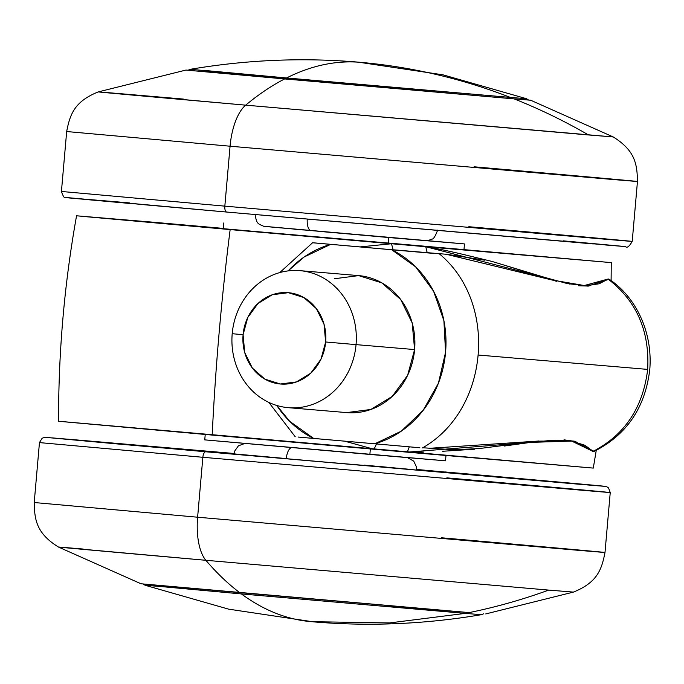 <?xml version="1.0" encoding="UTF-8"?>
<svg xmlns="http://www.w3.org/2000/svg" width="684" height="684" viewBox="0 0 684 684"><rect width="100%" height="100%" fill="white"/><g stroke="black" fill="none" stroke-linecap="round" stroke-linejoin="round"><path stroke-width="1.03" d="M465.248 613.386L241.401 593.926C263.699 610.342 287.024 619.593 311.374 621.679L389.521 622.936L465.248 613.386L481.382 614.694L465.248 613.386L389.521 622.936L311.374 621.679C287.024 619.593 263.699 610.342 241.401 593.926L465.248 613.386L385.135 606.041M510.392 97.419C461.837 78.592 411.802 66.895 360.306 62.321C335.955 60.295 311.365 65.51 286.545 77.959L510.392 97.419L286.545 77.959C311.365 65.51 335.955 60.295 360.306 62.321L358.219 62.133L360.306 62.321C411.802 66.895 461.837 78.592 510.392 97.419L526.526 98.718L510.392 97.419M241.401 593.926L161.287 586.581L241.401 593.926M483.631 613.787L481.382 614.694C425.2 624.193 369.223 626.587 313.46 621.859L228.627 609.153L145.153 585.282L161.287 586.581M206.423 70.614L286.545 77.959L190.297 69.306L187.938 70.281M422.703 447.772L448.961 449.405C465.257 449.388 476.979 448.892 484.144 447.934L538.633 441M563.992 439.838L575.902 441.479M594.567 451.098L593.216 451.526L593.575 451.089C624.996 434.631 643.028 407.39 647.68 369.394L478.569 355.064L647.68 369.394C649.697 331.159 636.667 301.182 608.589 279.474C636.667 301.182 649.697 331.159 647.68 369.394C643.028 407.39 624.996 434.631 593.575 451.089L594.293 451.303C626.826 434.776 645.328 407.442 649.8 369.292C652.895 330.064 634.316 295.847 609.341 279.38L608.589 279.474L608.307 278.978L609.564 279.594M58.602 421.276L212.177 435.075A1145.922 489.718 -85 0 1 219.179 332.168A1145.922 489.718 -85 0 1 230.149 229.593L76.582 215.793L151.591 222.069L80.96 216.247L230.149 229.593A1145.922 489.718 95 0 0 219.179 332.168A1145.922 489.718 95 0 0 212.177 435.075L374.054 449.268L344.787 441.189M360.425 246.89L391.496 243.743L230.149 229.593L425.764 246.727C435.725 248.326 448.234 250.9 463.282 254.439L491.702 261.356L545.507 277.618L567.361 283.586L585.513 285.715L599.201 283.783L608.307 278.978L583.7 285.69M611.103 280.628L611.265 262.613L425.764 246.727L611.265 262.613L463.983 249.626L464.487 243.923L426.628 240.58L464.487 243.923L388.845 237.545L388.35 243.248L223.232 228.687L223.728 222.975L223.232 228.687L463.983 249.626L388.35 243.248L388.845 237.545L264.221 226.395L464.487 243.923L463.983 249.626L611.265 262.613L611.103 280.628M394.206 249.865L397.643 250.173M589.001 286.074L578.356 285.75M556.451 281.286L504.689 265.315M484.657 260.168L446.96 254.328L395.651 249.976M223.258 228.396L151.591 222.069L223.258 228.396M370.369 448.73L369.873 454.441L204.755 439.872L445.506 460.819L446.011 455.108M423.499 452.056L407.313 452.167L593.284 468.095L596.251 450.38L593.284 468.095L58.995 421.284M429.201 448.319L537.615 441.112L574.09 441.086L593.575 451.089L593.216 451.526L585.025 445.301L571.687 441.086L553.476 440.18L530.716 442.368L504.373 446.019M474.841 449.183L442.591 451.269M204.755 439.872L205.251 434.169L204.755 439.872M370.352 448.943L369.873 454.441L445.506 460.819L445.977 455.527M407.313 452.167L530.707 442.368L571.696 441.086L593.216 451.526L594.473 451.226M409.288 446.849L407.271 452.158L409.237 446.84M344.651 441.171L374.054 449.268L407.271 452.158M374.054 449.268L376.474 443.984M393.103 249.771L391.504 243.743L360.357 246.881M427.149 252.644L425.764 246.727L391.496 243.743M569.909 284.099L425.764 246.727L427.209 252.653M446.233 254.268L551.928 279.987L587.821 286.126L608.811 279.328M609.512 279.491L608.307 278.978L608.589 279.474M609.299 279.38L609.94 280.449M346.694 412.597L370.839 409.468L392.231 396.395L407.596 375.362L414.607 349.567L356.048 344.625A68.759 62.159 94.8 0 1 288.306 407.673A68.759 62.159 94.8 0 1 232.201 333.707A68.759 62.159 -85.2 0 0 288.135 407.655A68.759 62.159 -85.2 0 0 356.048 344.625L325.644 341.983A45.837 41.442 94.8 0 1 280.372 384.006A45.837 41.442 94.8 0 1 243.085 334.698L247.753 317.504L257.996 303.482L272.258 294.761L288.357 292.684L303.85 297.549L316.376 308.629L324.028 324.233L325.644 341.983L320.976 359.177L310.733 373.207L296.471 381.92L280.372 384.006L264.879 379.133L252.353 368.06L244.701 352.457L243.085 334.698L232.201 333.707L243.085 334.698A45.837 41.442 94.8 0 1 288.357 292.684A45.837 41.442 94.8 0 1 325.644 341.983L356.048 344.625A68.759 62.159 -85.2 0 0 300.114 270.667A68.759 62.159 -85.2 0 0 232.201 333.707A68.759 62.159 94.8 0 1 299.951 270.659A68.759 62.159 94.8 0 1 356.048 344.625L414.607 349.567A68.759 62.159 -85.2 0 0 358.51 275.592M313.665 438.444A103.13 93.238 94.8 0 1 276.781 405.467L289.742 421.353L313.665 438.444L298.156 437.059L419.856 447.755L313.665 438.444M288.126 270.898A103.13 93.238 94.8 0 1 330.646 244.376L315.136 242.991C311.357 242.666 311.246 242.649 314.794 242.923L436.828 253.687L391.701 249.763L415.624 266.854L433.596 291.256L443.899 320.668L445.566 352.294L438.435 383.151L423.182 410.306L401.252 431.194L374.721 443.831A103.13 93.238 94.8 0 0 445.566 352.294A103.13 93.238 94.8 0 0 391.701 249.763L314.794 242.923L330.646 244.376L304.115 257.013L288.118 270.898M279.747 272.591L312.588 242.752M346.865 412.614A68.759 62.159 -85.2 0 0 414.607 349.567L412.187 322.933L400.704 299.532L381.911 282.911L358.673 275.609L334.527 278.73M438.863 253.858L439.419 253.918C498.508 302.764 489.137 410.126 422.447 447.934M141.024 583.777L239.682 592.635A664.668 284.048 -85 0 1 205.858 560.29L548.705 590.095L205.858 560.29A664.668 284.048 95 0 0 239.682 592.635L469.198 612.599A664.668 600.911 -85.2 0 0 548.705 590.095L573.414 592.096L548.705 590.095A664.668 600.911 94.8 0 1 469.198 612.599L140.989 583.768L58.448 547.038C36.517 533.417 34.525 519.908 34.217 502.526L197.616 517.215A45.837 19.588 95 0 0 205.858 560.29L58.482 547.055M418.069 469.677L521.43 479.159L232.637 454.048L521.43 479.159C587.385 484.708 479.151 475.055 418.069 469.677L416.701 469.557L418.069 469.677L418.018 470.267L418.069 469.677L542.25 480.843M232.637 454.048L108.457 442.89L234.056 453.577L108.713 442.899L232.637 454.048M382.442 466.753L416.65 470.147M364.392 465.154L407.912 469.147L286.297 458.767L407.912 469.147L364.392 465.154M291.914 447.567A11.457 4.899 95 0 0 286.314 458.571A11.457 4.899 -85 0 1 289.546 448.978M441.608 537.786C521.977 544.857 664.386 557.554 577.612 550.252L197.616 517.215L577.612 550.252C664.386 557.554 521.977 544.857 441.608 537.786L604.998 552.467C601.681 569.533 597.371 582.486 573.414 592.096L485.743 613.933M541.771 486.273L610.239 492.54L604.998 552.467M446.849 477.859C527.219 484.93 669.636 497.627 582.854 490.325L202.857 457.288L197.616 517.215L202.857 457.288L582.854 490.325C669.636 497.627 527.219 484.93 446.849 477.859M539.727 480.348L444.916 471.943C523.67 478.868 663.232 491.317 578.194 484.161L205.798 451.782A5.729 2.445 95 0 0 202.857 457.288A5.729 2.445 -85 0 1 205.798 451.782L52.326 437.888L231.107 453.218L46.008 437.401L118.135 444.019L578.194 484.161L416.701 469.455M48.624 437.589L44.486 437.409L42.126 438.247L39.458 442.599L202.857 457.288L39.458 442.599L34.217 502.526L197.616 517.215A45.837 19.588 -85 0 0 205.858 560.29C133.346 553.912 4.865 542.446 83.157 549.038M244.975 443.42L238.417 445.814L234.569 451.26L234.031 453.877L286.314 458.571L234.005 454.167M563.744 235.125L632.213 241.392C629.271 246.522 627.04 248.258 625.544 246.591L226.763 212.057A5.729 2.445 -85 0 1 224.831 206.141A5.729 2.445 95 0 0 226.763 212.057L65.45 197.437C64.484 198.454 63.142 196.47 61.432 191.46L224.831 206.141L61.432 191.46L66.673 131.533L230.072 146.214L66.673 131.533C69.99 114.467 74.308 101.514 98.265 91.904L245.684 105.156A664.668 284.048 -85 0 1 284.621 78.934L185.945 70.067M307.27 219.042A11.457 4.899 95 0 0 311.169 230.67A11.457 4.899 -85 0 1 307.261 219.137M528.587 100.001L514.146 98.889A664.668 600.911 94.8 0 1 588.522 134.962L613.189 136.945M202.481 71.401L514.146 98.889L284.621 78.934A664.668 284.048 95 0 0 245.684 105.156L588.522 134.962A664.668 600.911 -85.2 0 0 514.146 98.889L530.656 100.223M474.063 166.785L637.462 181.465C637.155 164.092 635.154 150.583 613.232 136.954L245.684 105.156A45.837 19.588 95 0 0 230.072 146.214L610.068 179.259C696.851 186.561 554.433 173.856 474.063 166.785C554.433 173.856 696.851 186.561 610.068 179.259L230.072 146.214L224.831 206.141L604.827 239.186C691.601 246.488 549.192 233.783 468.822 226.712C549.192 233.783 691.601 246.488 604.827 239.186L224.831 206.141L230.072 146.214A45.837 19.588 -85 0 1 245.684 105.156C173.172 98.778 44.682 87.313 122.975 93.905L183.398 99.069M66.981 197.676L129.456 202.9L69.358 197.967L226.772 212.057L139.108 204.285M98.265 91.904L185.937 70.067L188.04 70.213M303.268 229.978L294.197 229.174M410.451 239.314L407.938 239.101M390.684 237.622L380.253 236.715M364.991 235.39L318.411 231.312M131.892 203.644L88.27 199.719M77.301 198.711L67.853 197.813M563.248 240.845L625.672 246.599M623.056 246.411L605.126 244.94M593.327 243.94L226.772 212.057M528.672 100.095L526.526 98.718L443.052 74.847L358.219 62.133C302.431 57.413 246.454 59.807 190.297 69.306M58.585 421.267C58.396 352.234 64.39 283.74 76.557 215.785M145.153 585.282L143.093 583.991M299.9 270.65L358.459 275.592M268.803 402.389L295.231 436.76M288.349 407.681L346.908 412.614M416.676 469.857L416.607 467.24L413.726 461.136L407.459 457.605M610.239 492.54L608.538 487.94L606.973 486.854L603.75 486.179M594.199 485.272L583.418 484.281M234.065 453.483L66.553 439.06M437.649 230.123C435.298 236.365 433.391 239.349 431.92 239.075C428.466 240.725 424.926 241.119 421.293 240.238L263.691 226.276C257.782 223.574 256.748 224.232 255.004 214.143M613.232 136.954L530.681 100.232M632.213 241.392L637.462 181.465"/></g></svg>

